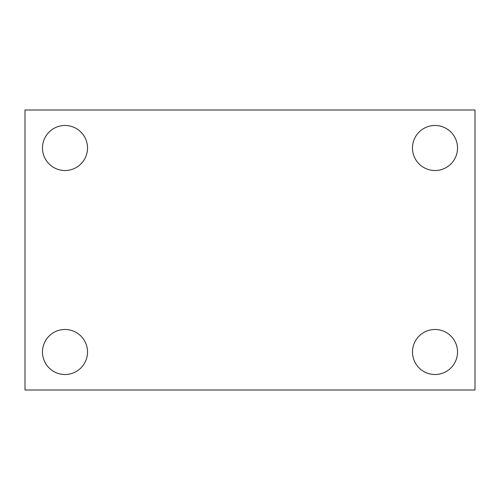 <?xml version="1.0" encoding="UTF-8"?>
<svg xmlns="http://www.w3.org/2000/svg" width="500" height="500" viewBox="0 0 500 500"><rect width="100%" height="100%" fill="white"/><g stroke="black" fill="none" stroke-linecap="round" stroke-linejoin="round"><path stroke-width="0.75" d="M25 390L25 110L475 110L475 390L25 390M65 374.519A22.519 22.519 0 0 0 87.519 352A22.519 22.519 0 0 0 65 329.481A22.519 22.519 0 0 0 42.481 352A22.519 22.519 0 0 0 65 374.519M435 374.519A22.519 22.519 0 0 0 457.519 352A22.519 22.519 0 0 0 435 329.481A22.519 22.519 0 0 0 412.481 352A22.519 22.519 0 0 0 435 374.519M435 170.519A22.519 22.519 0 0 0 457.519 148A22.519 22.519 0 0 0 435 125.481A22.519 22.519 0 0 0 412.481 148A22.519 22.519 0 0 0 435 170.519M65 170.519A22.519 22.519 0 0 0 87.519 148A22.519 22.519 0 0 0 65 125.481A22.519 22.519 0 0 0 42.481 148A22.519 22.519 0 0 0 65 170.519"/></g></svg>
